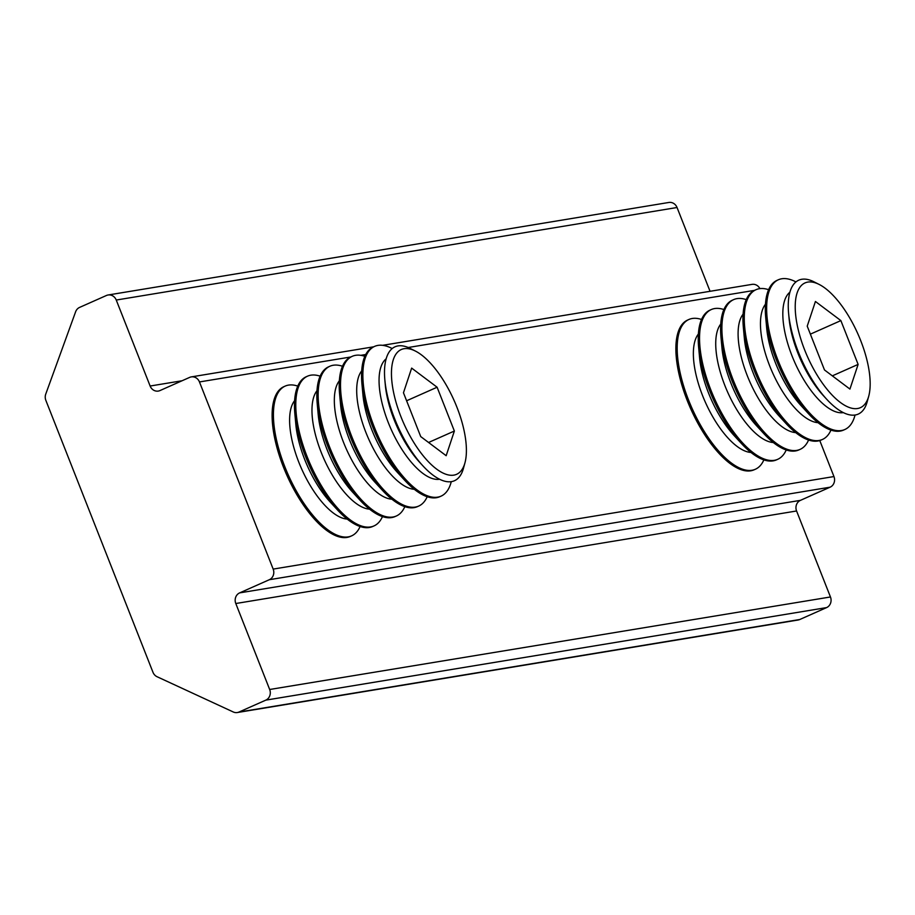 <?xml version="1.0" encoding="UTF-8"?>
<svg xmlns="http://www.w3.org/2000/svg" width="915" height="915" viewBox="0 0 915 915"><rect width="100%" height="100%" fill="white"/><g stroke="black" fill="none" stroke-linecap="round" stroke-linejoin="round"><path stroke-width="1.37" d="M819.771 440.55L833.954 476.555L273.173 569.096L199.459 381.944A8.189 7.446 80.6 0 0 191.281 376.9A8.189 7.446 80.6 0 0 189.622 377.403L159.965 390.568A8.189 7.446 80.6 0 1 158.306 391.071A8.189 7.446 80.6 0 1 150.129 386.027L116.251 300.04A8.189 7.446 80.6 0 0 108.073 294.996A8.189 7.446 80.6 0 0 106.426 295.488L79.594 307.406A8.189 7.446 80.6 0 0 75.625 311.775L45.75 394.102A8.189 7.446 80.6 0 0 45.853 400.358L152.965 672.262A8.189 7.446 80.6 0 0 157.083 676.734L233.268 711.973A8.189 7.446 80.6 0 0 237.328 712.533L798.109 620.004A8.189 7.446 -99.4 0 0 799.767 619.512L238.987 712.042A8.189 7.446 80.6 0 1 237.328 712.533M238.987 712.042L265.808 700.135L826.6 607.594A8.189 7.446 -99.4 0 0 830.454 596.969L269.673 689.498A8.189 7.446 80.6 0 1 265.808 700.135M273.173 569.096A8.189 7.446 80.6 0 1 269.319 579.721L239.65 592.886A8.189 7.446 80.6 0 0 235.796 603.523L269.673 689.498M116.251 300.04L677.043 207.511L710.051 291.302M759.885 288.625A8.189 7.446 -99.4 0 0 752.061 284.371L382.653 345.321M269.319 579.721L830.099 487.192A8.189 7.446 -99.4 0 0 833.954 476.555M830.099 487.192L800.442 500.356A8.189 7.446 -99.4 0 0 796.576 510.982L830.454 596.969M826.6 607.594L799.767 619.512M677.043 207.511A8.189 7.446 -99.4 0 0 668.854 202.467L108.073 294.996M360.098 526.514A81.915 33.192 -113.9 0 1 351.635 535.858L350.353 536.419A81.915 33.192 -113.9 0 1 315.137 519.892A81.915 33.192 -113.9 0 1 283.456 467.108A81.915 33.192 -113.9 0 1 272.51 423.897A81.915 33.192 -113.9 0 1 283.856 386.679L285.148 386.107A81.915 33.192 -113.9 0 1 297.752 386.096M351.635 535.858A81.915 33.192 -113.9 0 1 284.748 466.536A81.915 33.192 -113.9 0 1 285.148 386.107M382.47 516.575A81.915 33.192 -113.9 0 1 373.995 525.919L372.714 526.491A81.915 33.192 -113.9 0 1 337.498 509.952A81.915 33.192 -113.9 0 1 305.816 457.18A81.915 33.192 -113.9 0 1 294.87 413.957A81.915 33.192 -113.9 0 1 306.216 376.751L307.509 376.179A81.915 33.192 -113.9 0 1 320.113 376.168M373.995 525.919A81.915 33.192 -113.9 0 1 307.108 456.608A81.915 33.192 -113.9 0 1 307.509 376.179M404.83 506.647A81.915 33.192 -113.9 0 1 396.355 515.991L395.074 516.563A81.915 33.192 -113.9 0 1 359.858 500.025A81.915 33.192 -113.9 0 1 328.176 447.241A81.915 33.192 -113.9 0 1 317.242 404.03A81.915 33.192 -113.9 0 1 328.588 366.824L329.869 366.252A81.915 33.192 -113.9 0 1 342.473 366.24M396.355 515.991A81.915 33.192 -113.9 0 1 329.469 446.68A81.915 33.192 -113.9 0 1 329.869 366.252M427.191 496.719A81.915 33.192 -113.9 0 1 418.715 506.064L417.434 506.635A81.915 33.192 -113.9 0 1 382.218 490.097A81.915 33.192 -113.9 0 1 350.548 437.313A81.915 33.192 -113.9 0 1 339.602 394.102A81.915 33.192 -113.9 0 1 350.948 356.896L352.229 356.324A81.915 33.192 -113.9 0 1 355.592 355.329A81.915 33.192 -113.9 0 1 364.833 356.312M418.715 506.064A81.915 33.192 -113.9 0 1 415.364 507.07A81.915 33.192 -113.9 0 1 351.829 436.741A81.915 33.192 -113.9 0 1 352.229 356.324M451.278 481.645A81.915 33.192 -113.9 0 1 441.076 496.136L439.795 496.708A81.915 33.192 -113.9 0 1 404.59 480.169A81.915 33.192 -113.9 0 1 372.908 427.385A81.915 33.192 -113.9 0 1 361.963 384.174A81.915 33.192 -113.9 0 1 373.309 346.968L374.59 346.396A81.915 33.192 -113.9 0 1 377.952 345.401A81.915 33.192 -113.9 0 1 392.18 348.546M441.076 496.136A81.915 33.192 -113.9 0 1 437.725 497.131A81.915 33.192 -113.9 0 1 374.189 426.813A81.915 33.192 -113.9 0 1 374.59 346.396M464.946 462.864L463.413 468.446A73.269 29.68 -113.9 0 1 422.982 465.929A73.269 29.68 -113.9 0 1 394.64 418.727A73.269 29.68 -113.9 0 1 384.86 380.08A73.269 29.68 -113.9 0 1 410.103 348.398L415.273 351.005A68.27 27.656 -113.9 0 1 456.951 407.278A68.27 27.656 -113.9 0 1 464.946 462.864A68.27 27.656 -113.9 0 1 437.198 469.521A68.27 27.656 -113.9 0 1 400.873 416.531A68.27 27.656 -113.9 0 1 415.273 351.005M446.165 455.704L420.717 436.581L403.458 392.775L411.659 368.104L437.107 387.228L454.366 431.034L446.165 455.704M428.563 442.483L454.366 431.034M437.107 387.228L406.603 400.77M763.865 459.89A81.915 33.192 -113.9 0 1 755.401 469.235L754.12 469.795A81.915 33.192 -113.9 0 1 718.904 453.268A81.915 33.192 -113.9 0 1 687.222 400.484A81.915 33.192 -113.9 0 1 676.276 357.273A81.915 33.192 -113.9 0 1 687.623 320.056L688.904 319.484A81.915 33.192 -113.9 0 1 701.519 319.472M755.401 469.235A81.915 33.192 -113.9 0 1 688.503 399.912A81.915 33.192 -113.9 0 1 688.904 319.484M786.225 449.951A81.915 33.192 -113.9 0 1 777.761 459.296L776.48 459.868A81.915 33.192 -113.9 0 1 741.264 443.329A81.915 33.192 -113.9 0 1 709.582 390.556A81.915 33.192 -113.9 0 1 698.637 347.334A81.915 33.192 -113.9 0 1 709.983 310.128L711.264 309.556A81.915 33.192 -113.9 0 1 723.879 309.544M777.761 459.296A81.915 33.192 -113.9 0 1 710.864 389.984A81.915 33.192 -113.9 0 1 711.264 309.556M808.586 440.024A81.915 33.192 -113.9 0 1 800.122 449.368L798.841 449.94A81.915 33.192 -113.9 0 1 763.625 433.401A81.915 33.192 -113.9 0 1 731.943 380.617A81.915 33.192 -113.9 0 1 720.997 337.406A81.915 33.192 -113.9 0 1 732.343 300.2L733.624 299.628A81.915 33.192 -113.9 0 1 746.24 299.617M800.122 449.368A81.915 33.192 -113.9 0 1 733.224 380.057A81.915 33.192 -113.9 0 1 733.624 299.628M830.946 430.096A81.915 33.192 -113.9 0 1 822.482 439.44L821.201 440.012A81.915 33.192 -113.9 0 1 785.985 423.473A81.915 33.192 -113.9 0 1 754.303 370.689A81.915 33.192 -113.9 0 1 743.357 327.478A81.915 33.192 -113.9 0 1 754.703 290.272L755.996 289.7A81.915 33.192 -113.9 0 1 759.347 288.705A81.915 33.192 -113.9 0 1 768.6 289.689M822.482 439.44A81.915 33.192 -113.9 0 1 819.119 440.447A81.915 33.192 -113.9 0 1 755.584 370.129A81.915 33.192 -113.9 0 1 755.996 289.7M855.045 415.021A81.915 33.192 -113.9 0 1 844.842 429.512L843.561 430.084A81.915 33.192 -113.9 0 1 808.345 413.546A81.915 33.192 -113.9 0 1 776.663 360.762A81.915 33.192 -113.9 0 1 765.718 317.551A81.915 33.192 -113.9 0 1 777.064 280.345L778.356 279.773A81.915 33.192 -113.9 0 1 781.707 278.778A81.915 33.192 -113.9 0 1 795.947 281.923M844.842 429.512A81.915 33.192 -113.9 0 1 841.48 430.507A81.915 33.192 -113.9 0 1 777.956 360.19A81.915 33.192 -113.9 0 1 778.356 279.773M868.712 396.241L867.168 401.822A73.269 29.68 -113.9 0 1 826.737 399.306A73.269 29.68 -113.9 0 1 798.406 352.103A73.269 29.68 -113.9 0 1 788.616 313.456A73.269 29.68 -113.9 0 1 813.87 281.774L819.039 284.382A68.27 27.656 -113.9 0 1 860.718 340.654A68.27 27.656 -113.9 0 1 868.712 396.241A68.27 27.656 -113.9 0 1 840.965 402.897A68.27 27.656 -113.9 0 1 804.64 349.907A68.27 27.656 -113.9 0 1 819.039 284.382M849.932 389.081L824.484 369.957L807.224 326.152L815.425 301.481L840.874 320.605L858.121 364.41L849.932 389.081M832.33 375.859L858.121 364.41M840.874 320.605L810.37 334.147M199.459 381.944L350.742 356.987M360.796 355.329L365.703 354.517M408.182 347.506L754.509 290.364M182.074 380.754L150.129 386.027M235.796 603.523L796.576 510.982M239.65 592.886L800.442 500.356M294.87 413.957L295.842 424.549A66.223 26.821 66.1 0 0 304.695 459.479A66.223 26.821 66.1 0 0 330.304 502.141L337.498 509.952M347.208 519.079A66.223 26.821 -113.9 0 1 298.77 462.109A66.223 26.821 -113.9 0 1 294.607 400.644M317.242 404.03L318.214 414.609A66.223 26.821 66.1 0 0 327.055 449.54A66.223 26.821 66.1 0 0 352.664 492.213L359.858 500.025M369.569 509.152A66.223 26.821 -113.9 0 1 321.131 452.182A66.223 26.821 -113.9 0 1 316.979 390.716M339.602 394.102L340.574 404.682A66.223 26.821 66.1 0 0 349.416 439.612A66.223 26.821 66.1 0 0 375.024 482.285L382.218 490.097M391.929 499.224A66.223 26.821 -113.9 0 1 343.491 442.254A66.223 26.821 -113.9 0 1 339.339 380.789M414.289 489.296A66.223 26.821 -113.9 0 1 365.851 432.315A66.223 26.821 -113.9 0 1 361.7 370.861M361.963 384.174L362.935 394.754A66.223 26.821 66.1 0 0 371.776 429.684A66.223 26.821 66.1 0 0 397.385 472.357L404.59 480.169M439.577 479.231A66.223 26.821 -113.9 0 1 439.566 479.231A66.223 26.821 -113.9 0 1 388.212 422.387A66.223 26.821 -113.9 0 1 386.119 358.852M384.86 380.08L385.295 384.826A66.223 26.821 66.1 0 0 394.136 419.756A66.223 26.821 66.1 0 0 419.745 462.418L422.982 465.929M698.637 347.334L699.609 357.925A66.223 26.821 66.1 0 0 708.462 392.855A66.223 26.821 66.1 0 0 734.07 435.517L741.264 443.329M750.963 452.456A66.223 26.821 -113.9 0 1 702.526 395.486A66.223 26.821 -113.9 0 1 698.374 334.021M720.997 337.406L721.969 347.986A66.223 26.821 66.1 0 0 730.822 382.916A66.223 26.821 66.1 0 0 756.431 425.589L763.625 433.401M773.324 442.528A66.223 26.821 -113.9 0 1 724.886 385.558A66.223 26.821 -113.9 0 1 720.734 324.093M743.357 327.478L744.33 338.058A66.223 26.821 66.1 0 0 753.182 372.988A66.223 26.821 66.1 0 0 778.791 415.662L785.985 423.473M795.695 432.601A66.223 26.821 -113.9 0 1 747.258 375.63A66.223 26.821 -113.9 0 1 743.094 314.165M818.056 422.673A66.223 26.821 -113.9 0 1 769.618 365.691A66.223 26.821 -113.9 0 1 765.455 304.238M765.718 317.551L766.69 328.13A66.223 26.821 66.1 0 0 775.543 363.061A66.223 26.821 66.1 0 0 801.151 405.734L808.345 413.546M843.344 412.608A66.223 26.821 -113.9 0 1 843.333 412.608A66.223 26.821 -113.9 0 1 791.978 355.763A66.223 26.821 -113.9 0 1 789.885 292.228M788.616 313.456L789.05 318.203A66.223 26.821 66.1 0 0 797.903 353.133A66.223 26.821 66.1 0 0 823.511 395.795L826.737 399.306M191.281 376.9L373.652 346.808"/></g></svg>
